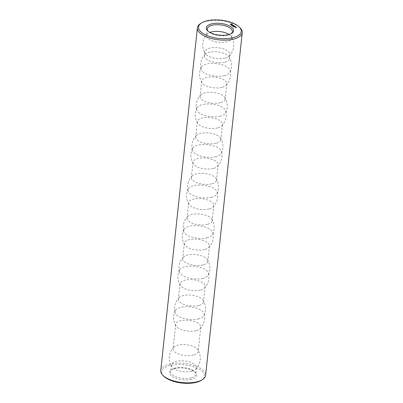 <?xml version="1.0" encoding="UTF-8"?>
<svg xmlns="http://www.w3.org/2000/svg" width="403" height="403" viewBox="0 0 403 403"><rect width="100%" height="100%" fill="white"/><g stroke="black" fill="none" stroke-linecap="round" stroke-linejoin="round"><path stroke-width="0.3" stroke-dasharray="2.02 1.51" d="M231.075 33.651A12.634 5.405 -173.9 0 1 230.607 33.983A12.634 5.405 -173.9 0 1 227.559 35.207A12.634 5.405 -173.9 0 1 208.477 31.615A12.634 5.405 -173.9 0 1 208.084 31.192M229.05 34.462A12.634 5.405 -173.9 0 1 231.115 36.361A12.634 5.405 -173.9 0 1 231.66 38.255A12.634 5.405 -173.9 0 1 226.849 41.867A12.634 5.405 -173.9 0 1 213.333 41.237A12.634 5.405 -173.9 0 1 206.543 35.57A12.634 5.405 -173.9 0 1 207.474 33.837A12.634 5.405 -173.9 0 1 209.898 32.411M200.538 23.606A22.558 9.652 -173.9 0 1 220.839 20.664A22.558 9.652 -173.9 0 1 240.057 27.827M236.385 27.651L235.826 27.883L236.375 27.742M236.098 27.389L235.649 27.661L236.077 27.555M236.234 27.56L236.455 27.867L236.198 27.817M235.614 27.429L235.951 27.469L235.594 27.59M235.735 26.855L234.606 26.996L235.72 27.016M235.186 26.502L234.395 26.86L235.171 26.663M234.289 27.036L233.941 27.077L234.259 27.142M234.047 26.88L233.725 26.93L234.032 26.83M234.022 26.805L234.007 27.097M235.014 26.391L233.886 26.533L234.994 26.553M234.415 26.089L233.75 26.059M233.775 26.25L234.445 26.24M233.811 25.913L233.196 26.094L233.755 26.029M234.234 26.135L233.69 26.371M233.68 26.059L234.219 26.235M233.926 26.784L233.493 26.774L233.871 26.915M233.685 26.628L233.251 26.618L233.659 26.502M233.332 26.371L233.629 26.613L233.317 26.477M233.13 26.296L232.783 26.351L233.136 26.26M232.848 26.089L232.818 26.376M232.984 26.099L233.01 26.371M233.458 25.475L232.672 25.757L233.085 25.983L232.793 25.762L233.136 25.671L233.775 25.812L233.448 25.565M232.818 25.067L232.969 25.334L232.314 25.53L233.292 25.465L232.803 25.228M232.637 26.114L232.299 26.024L232.642 25.988M232.602 25.827L232.546 26.119M232.833 25.913L232.793 26.205M232.42 25.631L231.836 25.747L232.4 25.792M231.861 25.47L231.836 25.747M231.901 25.485L231.866 25.767M232.078 25.636L231.604 25.596L232.078 25.636M232.128 24.915L232.224 25.233L231.725 25.152L232.254 25.127M232.501 24.865L232.239 24.89M232.556 24.9L232.566 25.152M231.443 24.16L231.01 24.094M230.405 24.407L231.7 24.795M225.116 58.072A12.634 5.405 -173.9 0 1 205.354 53.67A12.634 5.405 -173.9 0 1 204.81 51.775A12.634 5.405 -173.9 0 1 217.942 47.745A12.634 5.405 -173.9 0 1 229.932 54.46A12.634 5.405 -173.9 0 1 229 56.198A12.634 5.405 -173.9 0 1 225.116 58.072M160.757 370.564A22.558 9.652 -173.9 0 1 184.211 363.365A22.558 9.652 -173.9 0 1 205.616 375.359M230.718 24.381L231.589 24.502M224.673 62.198A12.634 5.405 -173.9 0 1 211.162 61.568A12.634 5.405 -173.9 0 1 204.366 55.901A12.634 5.405 -173.9 0 1 205.298 54.168A12.634 5.405 -173.9 0 1 217.504 51.871A12.634 5.405 -173.9 0 1 228.944 56.692A12.634 5.405 -173.9 0 1 229.488 58.586A12.634 5.405 -173.9 0 1 224.673 62.198M163.809 376.246A21.475 9.188 -173.9 0 1 184.06 364.801A21.475 9.188 -173.9 0 1 201.429 380.266M232.808 25.918L232.763 26.185M224.597 75.593A14.694 6.287 -173.9 0 1 209.943 75.17A14.694 6.287 -173.9 0 1 201.052 69.296A14.694 6.287 -173.9 0 1 201.268 67.286A14.694 6.287 -173.9 0 1 216.25 63.583A14.694 6.287 -173.9 0 1 230.113 70.369A14.694 6.287 -173.9 0 1 229.901 72.379A14.694 6.287 -173.9 0 1 224.597 75.593M191.496 379.309A13.717 5.869 -173.9 0 1 174.051 377.571A13.717 5.869 -173.9 0 1 171.366 369.889A13.717 5.869 -173.9 0 1 183.708 368.1A13.717 5.869 -173.9 0 1 195.39 372.458A13.717 5.869 -173.9 0 1 191.496 379.309M221.982 87.37A12.634 5.405 -173.9 0 1 202.22 82.968A12.634 5.405 -173.9 0 1 201.676 81.074A12.634 5.405 -173.9 0 1 214.814 77.044A12.634 5.405 -173.9 0 1 226.798 83.759A12.634 5.405 -173.9 0 1 225.866 85.496A12.634 5.405 -173.9 0 1 221.982 87.37M190.931 377.913A12.634 5.405 -173.9 0 1 177.421 377.284A12.634 5.405 -173.9 0 1 170.625 371.621A12.634 5.405 -173.9 0 1 172.393 369.239A12.634 5.405 -173.9 0 1 183.763 367.591A12.634 5.405 -173.9 0 1 194.523 371.601A12.634 5.405 -173.9 0 1 195.747 374.306A12.634 5.405 -173.9 0 1 190.931 377.913M220.34 102.745A12.634 5.405 -173.9 0 1 206.83 102.115A12.634 5.405 -173.9 0 1 200.034 96.448A12.634 5.405 -173.9 0 1 200.966 94.715A12.634 5.405 -173.9 0 1 213.167 92.418A12.634 5.405 -173.9 0 1 224.612 97.239A12.634 5.405 -173.9 0 1 225.156 99.133A12.634 5.405 -173.9 0 1 220.34 102.745M191.647 371.259A12.634 5.405 -173.9 0 1 171.885 366.856A12.634 5.405 -173.9 0 1 171.34 364.962A12.634 5.405 -173.9 0 1 184.473 360.932A12.634 5.405 -173.9 0 1 196.457 367.647A12.634 5.405 -173.9 0 1 195.526 369.385A12.634 5.405 -173.9 0 1 191.647 371.259M220.26 116.14A14.694 6.287 -173.9 0 1 205.611 115.716A14.694 6.287 -173.9 0 1 196.719 109.843A14.694 6.287 -173.9 0 1 196.931 107.833A14.694 6.287 -173.9 0 1 211.918 104.13A14.694 6.287 -173.9 0 1 225.781 110.916A14.694 6.287 -173.9 0 1 225.564 112.926A14.694 6.287 -173.9 0 1 220.26 116.14M193.375 355.053A12.634 5.405 -173.9 0 1 179.864 354.423A12.634 5.405 -173.9 0 1 173.068 348.756A12.634 5.405 -173.9 0 1 174 347.023A12.634 5.405 -173.9 0 1 186.206 344.726A12.634 5.405 -173.9 0 1 197.646 349.547A12.634 5.405 -173.9 0 1 198.19 351.441A12.634 5.405 -173.9 0 1 193.375 355.053M217.65 127.917A12.634 5.405 -173.9 0 1 197.888 123.514A12.634 5.405 -173.9 0 1 197.344 121.62A12.634 5.405 -173.9 0 1 210.477 117.59A12.634 5.405 -173.9 0 1 222.466 124.305A12.634 5.405 -173.9 0 1 221.534 126.043A12.634 5.405 -173.9 0 1 217.65 127.917M195.984 330.651A12.634 5.405 -173.9 0 1 176.222 326.254A12.634 5.405 -173.9 0 1 175.678 324.36A12.634 5.405 -173.9 0 1 188.811 320.33A12.634 5.405 -173.9 0 1 200.8 327.045A12.634 5.405 -173.9 0 1 199.868 328.777A12.634 5.405 -173.9 0 1 195.984 330.651M216.008 143.292A12.634 5.405 -173.9 0 1 202.497 142.662A12.634 5.405 -173.9 0 1 195.702 137A12.634 5.405 -173.9 0 1 196.634 135.262A12.634 5.405 -173.9 0 1 208.835 132.965A12.634 5.405 -173.9 0 1 220.28 137.786A12.634 5.405 -173.9 0 1 220.824 139.68A12.634 5.405 -173.9 0 1 216.008 143.292M198.593 318.874A14.694 6.287 -173.9 0 1 183.944 318.451A14.694 6.287 -173.9 0 1 175.053 312.577A14.694 6.287 -173.9 0 1 175.265 310.572A14.694 6.287 -173.9 0 1 190.251 306.864A14.694 6.287 -173.9 0 1 204.114 313.655A14.694 6.287 -173.9 0 1 203.898 315.66A14.694 6.287 -173.9 0 1 198.593 318.874M215.927 156.686A14.694 6.287 -173.9 0 1 201.278 156.263A14.694 6.287 -173.9 0 1 192.387 150.39A14.694 6.287 -173.9 0 1 192.599 148.38A14.694 6.287 -173.9 0 1 207.585 144.677A14.694 6.287 -173.9 0 1 221.449 151.463A14.694 6.287 -173.9 0 1 221.232 153.472A14.694 6.287 -173.9 0 1 215.927 156.686M198.674 305.479A12.634 5.405 -173.9 0 1 185.163 304.849A12.634 5.405 -173.9 0 1 178.368 299.187A12.634 5.405 -173.9 0 1 179.3 297.449A12.634 5.405 -173.9 0 1 191.501 295.157A12.634 5.405 -173.9 0 1 202.946 299.978A12.634 5.405 -173.9 0 1 203.49 301.872A12.634 5.405 -173.9 0 1 198.674 305.479M213.318 168.464A12.634 5.405 -173.9 0 1 193.556 164.061A12.634 5.405 -173.9 0 1 193.012 162.167A12.634 5.405 -173.9 0 1 206.145 158.137A12.634 5.405 -173.9 0 1 218.134 164.852A12.634 5.405 -173.9 0 1 217.202 166.59A12.634 5.405 -173.9 0 1 213.318 168.464M200.316 290.105A12.634 5.405 -173.9 0 1 180.554 285.707A12.634 5.405 -173.9 0 1 180.01 283.813A12.634 5.405 -173.9 0 1 193.148 279.778A12.634 5.405 -173.9 0 1 205.132 286.498A12.634 5.405 -173.9 0 1 204.2 288.231A12.634 5.405 -173.9 0 1 200.316 290.105M211.676 183.839A12.634 5.405 -173.9 0 1 198.16 183.209A12.634 5.405 -173.9 0 1 191.37 177.547A12.634 5.405 -173.9 0 1 192.302 175.809A12.634 5.405 -173.9 0 1 204.502 173.512A12.634 5.405 -173.9 0 1 215.943 178.338A12.634 5.405 -173.9 0 1 216.487 180.232A12.634 5.405 -173.9 0 1 211.676 183.839M202.931 278.327A14.694 6.287 -173.9 0 1 188.277 277.904A14.694 6.287 -173.9 0 1 179.385 272.03A14.694 6.287 -173.9 0 1 179.602 270.025A14.694 6.287 -173.9 0 1 194.584 266.318A14.694 6.287 -173.9 0 1 208.447 273.108A14.694 6.287 -173.9 0 1 208.235 275.113A14.694 6.287 -173.9 0 1 202.931 278.327M211.595 197.233A14.694 6.287 -173.9 0 1 196.946 196.81A14.694 6.287 -173.9 0 1 188.055 190.936A14.694 6.287 -173.9 0 1 188.266 188.931A14.694 6.287 -173.9 0 1 203.253 185.224A14.694 6.287 -173.9 0 1 217.116 192.009A14.694 6.287 -173.9 0 1 216.9 194.019A14.694 6.287 -173.9 0 1 211.595 197.233M203.006 264.932A12.634 5.405 -173.9 0 1 189.496 264.303A12.634 5.405 -173.9 0 1 182.7 258.64A12.634 5.405 -173.9 0 1 183.632 256.902A12.634 5.405 -173.9 0 1 195.838 254.61A12.634 5.405 -173.9 0 1 207.278 259.431A12.634 5.405 -173.9 0 1 207.822 261.325A12.634 5.405 -173.9 0 1 203.006 264.932M208.986 209.011A12.634 5.405 -173.9 0 1 189.224 204.608A12.634 5.405 -173.9 0 1 188.68 202.714A12.634 5.405 -173.9 0 1 201.812 198.684A12.634 5.405 -173.9 0 1 213.797 205.399A12.634 5.405 -173.9 0 1 212.865 207.137A12.634 5.405 -173.9 0 1 208.986 209.011M204.653 249.558A12.634 5.405 -173.9 0 1 184.886 245.155A12.634 5.405 -173.9 0 1 184.342 243.266A12.634 5.405 -173.9 0 1 197.48 239.231A12.634 5.405 -173.9 0 1 209.464 245.946A12.634 5.405 -173.9 0 1 208.532 247.684A12.634 5.405 -173.9 0 1 204.653 249.558M207.344 224.385A12.634 5.405 -173.9 0 1 193.828 223.756A12.634 5.405 -173.9 0 1 187.032 218.094A12.634 5.405 -173.9 0 1 187.969 216.356A12.634 5.405 -173.9 0 1 200.17 214.064A12.634 5.405 -173.9 0 1 211.61 218.884A12.634 5.405 -173.9 0 1 212.154 220.779A12.634 5.405 -173.9 0 1 207.344 224.385M207.263 237.78A14.694 6.287 -173.9 0 1 192.609 237.357A14.694 6.287 -173.9 0 1 183.718 231.483A14.694 6.287 -173.9 0 1 183.934 229.478A14.694 6.287 -173.9 0 1 198.916 225.771A14.694 6.287 -173.9 0 1 212.779 232.561A14.694 6.287 -173.9 0 1 212.567 234.566A14.694 6.287 -173.9 0 1 207.263 237.78M233.629 26.432L233.609 26.724M232.576 25.842L232.546 26.145M231.654 25.218L231.599 25.51M233.871 26.588L233.816 26.92M230.607 33.983L231.634 33.328M208.477 31.615L207.61 30.759M207.253 28.915L206.543 35.57M232.375 31.6L231.66 38.255M207.474 33.837A15.521 15.521 0 0 0 205.354 53.67M229 56.198A15.521 15.521 0 0 0 231.115 36.361M204.81 51.775L204.366 55.901M229.932 54.46L229.488 58.586M205.298 54.168C201.152 58.435 199.737 63.478 201.052 69.296M228.944 56.692C232.093 61.745 232.41 66.974 229.901 72.379M201.268 67.286A15.521 15.521 0 0 0 202.22 82.968M225.866 85.496A15.521 15.521 0 0 0 230.113 70.369M172.393 369.239L171.366 369.889M194.523 371.601L195.39 372.458M201.676 81.074L200.034 96.448M226.798 83.759L225.156 99.133M171.34 364.962L170.625 371.621M196.457 367.647L195.747 374.306M200.966 94.715C196.82 98.982 195.405 104.024 196.719 109.843M224.612 97.239C227.76 102.291 228.078 107.52 225.564 112.926M174 347.023A15.521 15.521 0 0 0 171.885 366.856M195.526 369.385A15.521 15.521 0 0 0 197.646 349.547M196.931 107.833A15.521 15.521 0 0 0 197.888 123.514M221.534 126.043A15.521 15.521 0 0 0 225.781 110.916M175.678 324.36L173.068 348.756M200.8 327.045L198.19 351.441M197.344 121.62L195.702 137M222.466 124.305L220.824 139.68M175.265 310.572A15.521 15.521 0 0 0 176.222 326.254M199.868 328.777A15.521 15.521 0 0 0 204.114 313.655M196.634 135.262C192.488 139.529 191.072 144.576 192.387 150.39M220.28 137.786C223.428 142.838 223.746 148.067 221.232 153.472M179.3 297.449C175.154 301.721 173.738 306.764 175.053 312.577M202.946 299.978C206.094 305.026 206.412 310.255 203.898 315.66M192.599 148.38A15.521 15.521 0 0 0 193.556 164.061M217.202 166.59A15.521 15.521 0 0 0 221.449 151.463M180.01 283.813L178.368 299.187M205.132 286.498L203.49 301.872M193.012 162.167L191.37 177.547M218.134 164.852L216.487 180.232M179.602 270.025A15.521 15.521 0 0 0 180.554 285.707M204.2 288.231A15.521 15.521 0 0 0 208.447 273.108M192.302 175.809C188.156 180.081 186.74 185.123 188.055 190.936M215.943 178.338C219.096 183.385 219.413 188.614 216.9 194.019M183.632 256.902C179.486 261.174 178.071 266.217 179.385 272.03M207.278 259.431C210.426 264.479 210.744 269.708 208.235 275.113M188.266 188.931A15.521 15.521 0 0 0 189.224 204.608M212.865 207.137A15.521 15.521 0 0 0 217.116 192.009M184.342 243.266L182.7 258.64M209.464 245.946L207.822 261.325M188.68 202.714L187.032 218.094M213.797 205.399L212.154 220.779M183.934 229.478A15.521 15.521 0 0 0 184.886 245.155M208.532 247.684A15.521 15.521 0 0 0 212.779 232.561M187.969 216.356C183.823 220.627 182.403 225.67 183.718 231.483M211.61 218.884C214.764 223.932 215.081 229.161 212.567 234.566"/><path stroke-width="0.6" d="M228.325 34.658A13.717 5.869 -173.9 0 1 207.61 30.759A13.717 5.869 -173.9 0 1 220.542 23.45A13.717 5.869 -173.9 0 1 231.634 33.328A13.717 5.869 -173.9 0 1 228.325 34.658M208.084 31.192A12.634 5.405 -173.9 0 1 207.253 28.915A12.634 5.405 -173.9 0 1 220.386 24.885A12.634 5.405 -173.9 0 1 232.375 31.6A12.634 5.405 -173.9 0 1 231.075 33.651M233.085 37.701A21.475 9.188 -173.9 0 1 205.777 34.975A21.475 9.188 -173.9 0 1 201.571 22.951A21.475 9.188 -173.9 0 1 220.894 20.15A21.475 9.188 -173.9 0 1 239.191 26.971A21.475 9.188 -173.9 0 1 233.085 37.701M236.395 27.58L235.841 27.716L236.385 27.651M236.098 27.389L235.664 27.5L236.098 27.389M235.614 27.429L235.967 27.308L235.614 27.429M235.735 26.855L234.622 26.835L235.735 26.855M235.186 26.502L234.41 26.699L235.186 26.502M234.274 26.966L233.957 26.915L234.269 26.996M234.027 26.84L233.74 26.769L234.012 26.784M235.014 26.391L233.901 26.371L235.014 26.391M233.992 25.742L233.216 25.933L234.465 26.079L233.75 26.059M233.997 25.762L233.725 26.059M233.936 26.633L233.513 26.613L233.901 26.658M233.695 26.477L233.272 26.457L233.659 26.502M233.156 26.099L232.798 26.19L233.231 26.15M233.04 26.079L232.566 26.039L233.05 26.064M233.463 25.404L232.687 25.596L233.1 25.822L232.808 25.596L233.458 25.475M232.818 25.067L232.329 25.369L233.297 25.334L232.818 25.067M232.652 25.953L232.314 25.863L232.632 25.968M232.576 26.099L232.556 25.802M232.42 25.631L231.851 25.585L232.42 25.631M232.093 25.47L231.619 25.434L232.103 25.46M232.259 24.729L232.244 25.072L231.71 24.89L232.143 25.157L232.163 24.81L232.692 24.991L232.254 24.79M231.705 25.349L231.367 25.258L231.685 25.364M231.629 23.994L230.41 24.014L230.471 24.457L231.433 24.674L232.022 24.24L231.443 24.16M209.898 32.411A12.634 5.405 -173.9 0 1 229.05 34.462M239.191 26.971L240.057 27.827A22.558 9.652 -173.9 0 1 242.243 32.653A22.558 9.652 -173.9 0 1 233.644 39.101A22.558 9.652 -173.9 0 1 209.515 37.973A22.558 9.652 -173.9 0 1 197.384 27.862A22.558 9.652 -173.9 0 1 200.538 23.606L201.571 22.951M231.01 24.094L230.461 24.14M242.243 32.653L205.616 375.359A22.558 9.652 -173.9 0 1 202.462 379.616A22.558 9.652 -173.9 0 1 197.022 381.802A22.558 9.652 -173.9 0 1 162.943 375.389A22.558 9.652 -173.9 0 1 160.757 370.564L197.384 27.862M231.609 24.341L230.788 24.155L231.518 24.195L231.312 24.628M230.879 24.563L230.733 24.22M202.462 379.616L201.429 380.266A21.475 9.188 -173.9 0 1 196.251 382.351A21.475 9.188 -173.9 0 1 163.809 376.246L162.943 375.389M236.47 27.706L236.213 27.656L236.465 27.767M235.851 27.308L235.458 27.293L235.841 27.369"/></g></svg>
